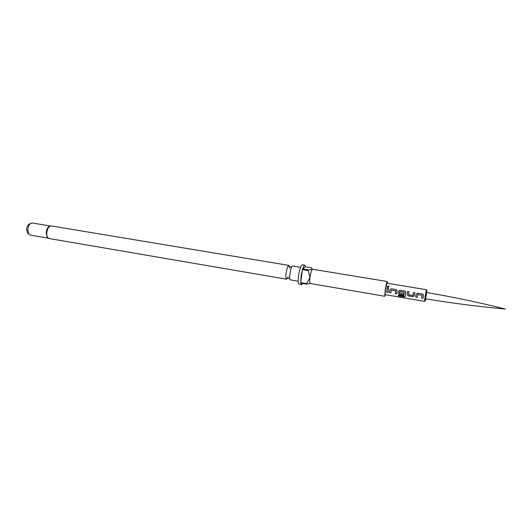 <?xml version="1.0" encoding="UTF-8"?>
<svg xmlns="http://www.w3.org/2000/svg" width="532" height="532" viewBox="0 0 532 532"><rect width="100%" height="100%" fill="white"/><g stroke="black" fill="none" stroke-linecap="round" stroke-linejoin="round"><path stroke-width="0.8" d="M388.387 286.003L389.005 286.455L388.028 287.453L387.436 287.027L388.387 286.003M387.349 286.775L388.387 286.056L389.052 286.741M426.298 289.707L424.337 301.331L385.068 294.622L385.354 289.973L387.003 283.164L426.298 289.707L427.01 290.824M386.91 290.239L387.229 288.025L388.573 288.264L388.014 292.434L386.691 292.228L386.91 290.239M389.75 290.718L389.889 289.754L391.353 288.756L396.047 289.574L397.085 291.011L396.666 293.917L395.329 293.677L395.642 290.851L391.306 290.1L390.84 292.906L389.51 292.68L389.75 290.718M398.461 292.194L398.608 291.27L400.071 290.259L405.417 291.37L405.83 292.494L405.138 296.57L403.968 296.849L398.335 295.892L398.408 295.034L403.801 295.912L404.307 292.42L399.771 291.649L399.625 293.212L403.449 293.863L403.289 295.047L399.432 294.389L398.328 293.072L398.461 292.194M407.213 293.671L407.572 291.516L408.922 291.736L408.536 294.715L412.912 295.453L413.484 292.494L414.84 292.72L414.348 295.772L412.925 296.67L408.19 295.872L407.08 294.562L407.213 293.671M416.017 295.16L416.17 294.209L417.647 293.185L422.415 293.97L423.106 294.329L423.479 295.42L423.026 298.366L421.663 298.139L422.009 295.273L417.607 294.535L417.081 297.368L415.725 297.142L416.017 295.16M387.402 283.23L387.276 281.514C386.711 282.126 386.006 285.052 385.155 290.292L384.789 296.271L385.467 294.688M387.276 281.514L312.43 269.232C311.446 270.369 310.622 273.149 309.963 277.564C309.544 281.155 309.657 283.13 310.289 283.496L384.789 296.271M302.409 269.644L300.753 282.618L300.999 276.58L302.409 269.644L308.281 270.622L308.5 269.884L312.43 269.232L311.333 267.762L305.554 266.805L304.809 265.229L302.322 264.816C300.833 265.495 299.556 269.272 298.485 276.155C297.947 281.002 298.139 283.669 299.057 284.168L301.544 284.6L302.708 283.456M300.753 282.618L306.605 283.623L306.665 284.141L300.819 283.137L301.544 284.6M304.809 265.229C304.171 265.202 303.446 266.426 302.628 268.906L308.5 269.884M300.527 267.33L292.613 266.02C292.021 266.027 291.376 267.217 290.685 269.584L289.627 275.849C289.501 278.316 289.721 279.646 290.279 279.852L298.186 281.209M288.091 277.006L286.562 279.214C285.844 278.848 285.671 276.933 286.036 273.468C286.795 268.56 287.745 265.867 288.889 265.402L289.614 267.988M49.742 226.08L49.07 226.399C47.441 227.656 46.477 229.797 46.198 232.83L47.222 237.372L47.747 237.89M50.194 225.96L32.352 222.994L30.657 223.453C29.047 224.737 28.116 226.832 27.864 229.731L28.854 234.113L30.311 235.104L48.133 238.156M29.493 224.005L28.794 224.331C27.538 225.342 26.806 226.978 26.613 229.245L27.385 232.67L27.937 233.209M305.554 266.805L302.628 268.906M308.281 270.622L309.963 277.564L306.605 283.623M306.665 284.141L310.336 283.543M426.012 296.291L426.75 292.547C452.459 296.896 478.674 302.389 505.4 309.032C477.975 306.538 451.402 303.127 425.7 298.798L426.012 296.291M388.014 292.387L386.704 292.181L387.229 288.025M387.229 288.045L388.573 288.278M390.847 292.859L389.524 292.633L389.889 289.754L391.353 288.756M396.673 293.863L395.343 293.631L395.648 290.844L391.246 290.106M391.359 288.776L396.047 289.574M396.054 289.594L396.925 290.179M404.307 292.42L403.815 295.885M405.304 296.231L403.981 296.783L398.335 295.892M398.348 295.819L398.415 295.034M403.296 294.994L399.446 294.342L398.342 293.039L398.608 291.27L400.071 290.259L404.786 291.051M404.786 291.07L405.69 291.696M404.313 292.414L399.878 291.576M414.348 295.759L412.938 296.623L408.204 295.825L407.08 294.562M413.012 295.38L413.484 292.494L414.834 292.733M407.093 294.529L407.572 291.516M407.579 291.529L408.922 291.755M417.088 297.322L415.738 297.095L416.17 294.209L417.647 293.185L422.415 293.97M423.033 298.319L421.677 298.093L422.016 295.267L417.534 294.555M422.415 293.99L423.386 294.761M426.877 292.573C427.223 289.508 426.897 290.871 425.893 296.65C425.241 300.932 425.214 301.657 425.826 298.818M288.889 265.402L51.265 225.94C48.851 226.14 47.341 228.481 46.749 232.969C46.69 236.168 47.488 238.017 49.137 238.529L286.562 279.214M290.685 269.584L291.39 266.938L289.767 266.672M287.799 278.303L289.421 278.582L289.627 275.849M49.137 238.529L47.222 237.372M27.385 232.67L28.854 234.113M28.794 224.331L30.657 223.453M51.265 225.94L49.07 226.399M424.337 301.331L425.374 300.514"/></g></svg>
